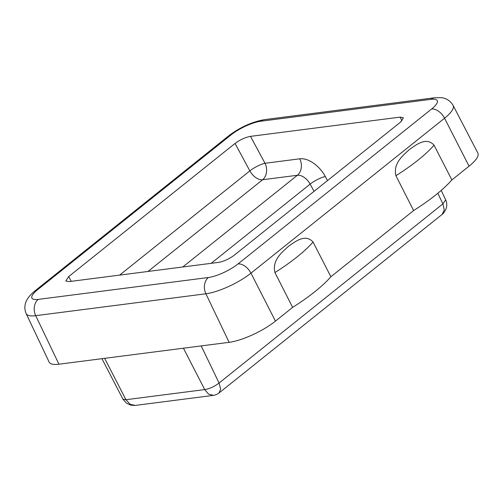 <?xml version="1.0" encoding="UTF-8"?>
<svg xmlns="http://www.w3.org/2000/svg" width="503" height="503" viewBox="0 0 503 503"><rect width="100%" height="100%" fill="white"/><g stroke="black" fill="none" stroke-linecap="round" stroke-linejoin="round"><path stroke-width="0.75" d="M292.62 307.383L274.934 272.538C271.909 260.12 282.12 252.192 288.42 246.363C295.173 241.685 305.283 233.386 313.055 242.031L330.88 276.763A99.06 27.162 153.6 0 1 292.62 307.383L275.455 321.121A36.241 9.941 153.6 0 1 229.129 342.323L58.952 364.21A36.241 9.941 153.6 0 1 49.156 362.122L26.175 313.639A35.267 9.67 153.6 0 0 35.713 315.67L58.952 364.21M395.924 175.704A98.355 26.973 -26.4 0 0 434.051 145.191C426.28 136.546 416.17 144.845 409.417 149.523C403.117 155.352 392.906 163.28 395.924 175.704L413.617 210.55L330.88 276.763M434.051 145.191L451.876 179.923L469.048 166.185A36.241 9.941 153.6 0 0 477.85 153.063L453.128 105.448A35.267 9.67 153.6 0 1 444.558 118.218L469.048 166.185M119.632 275.11L249.853 170.888L235.058 143.43L68.691 276.581L71.25 281.334M235.058 143.43C240.12 139.715 245.269 137.357 250.507 136.363L265.012 163.28L299.782 158.81A24.163 14.442 51.3 0 1 325.309 176.509L327.503 180.577M401.91 120.915L400.181 117.111L250.507 136.363M400.181 117.111L403.463 117.821L400.507 122.147L234.14 255.298C229.079 259.014 223.923 261.371 218.686 262.365L69.018 281.617L65.761 280.963L68.691 276.581M413.617 210.55A99.06 27.162 -26.4 0 0 451.876 179.923M134.559 405.481L130.679 405.11L126.398 403.142L122.939 399.149L125.932 399.715L130.189 404.349L135.257 405.424M104.649 358.331L125.932 399.715L204.715 389.58L208.594 394.113L213.398 395.364C214.335 395.358 217.139 394.427 218.994 392.988L218.717 393.201M183.432 348.202L204.715 389.58C209.625 388.756 214.416 386.568 219.075 383.009L220.616 389.177L219.006 392.994L442.15 214.404L444.262 209.99L442.917 203.86L437.811 193.278M431.605 109.006A23.188 6.357 -26.4 0 0 431.002 99.33L260.824 121.223A23.188 6.357 -26.4 0 0 231.185 134.785L37.587 289.722A23.188 6.357 -26.4 0 0 38.197 299.398L208.374 277.511A23.188 6.357 -26.4 0 0 238.013 263.943L431.605 109.006A12.078 7.218 -128.7 0 1 444.558 118.218L250.966 273.154L275.455 321.121M238.013 263.943A12.078 7.218 -128.7 0 1 250.966 273.154A35.267 9.67 153.6 0 1 205.89 293.783L229.129 342.323M208.374 277.511A12.078 9.104 82.7 0 0 205.89 293.783L35.713 315.67A12.078 9.104 82.7 0 1 38.197 299.398M201.181 345.913L219.075 383.009L442.917 203.86L445.696 199.898C447.142 203.061 447.142 206.312 445.696 209.65C444.042 212.606 442.854 214.184 442.137 214.397M314.048 191.347L310.15 184.117L211.166 263.333M182.784 266.986L297.386 175.264L262.616 179.741L148.014 271.457M231.185 134.785A12.078 7.218 -128.7 0 0 228.796 135.76C240.069 127.253 251.953 121.883 264.446 119.645A12.078 9.104 82.7 0 0 260.824 121.223M264.446 119.645L434.623 97.758A12.078 9.104 82.7 0 0 431.002 99.33M37.587 289.722A12.078 7.218 -128.7 0 0 35.204 290.696L228.796 135.76M325.309 176.509A12.078 2.829 -28.3 0 0 310.15 184.117A12.078 7.218 51.3 0 0 297.386 175.264A12.078 9.104 82.7 0 0 299.782 158.81M249.853 170.888A12.078 2.829 151.7 0 1 265.012 163.28A12.078 9.104 -97.3 0 1 262.616 179.741A12.078 7.218 -128.7 0 1 249.853 170.888M313.055 242.031A98.355 26.973 153.6 0 1 274.934 272.538M445.689 199.886L441.2 190.411M122.939 399.156L101.927 358.683M135.269 405.418L213.41 395.371M434.623 97.758L441.263 97.664C444.162 97.896 449.682 99.437 453.128 105.448M35.204 290.696C31.28 293.909 28.602 296.82 27.175 299.442C25.59 301.894 23.459 307.239 26.175 313.639"/></g></svg>

